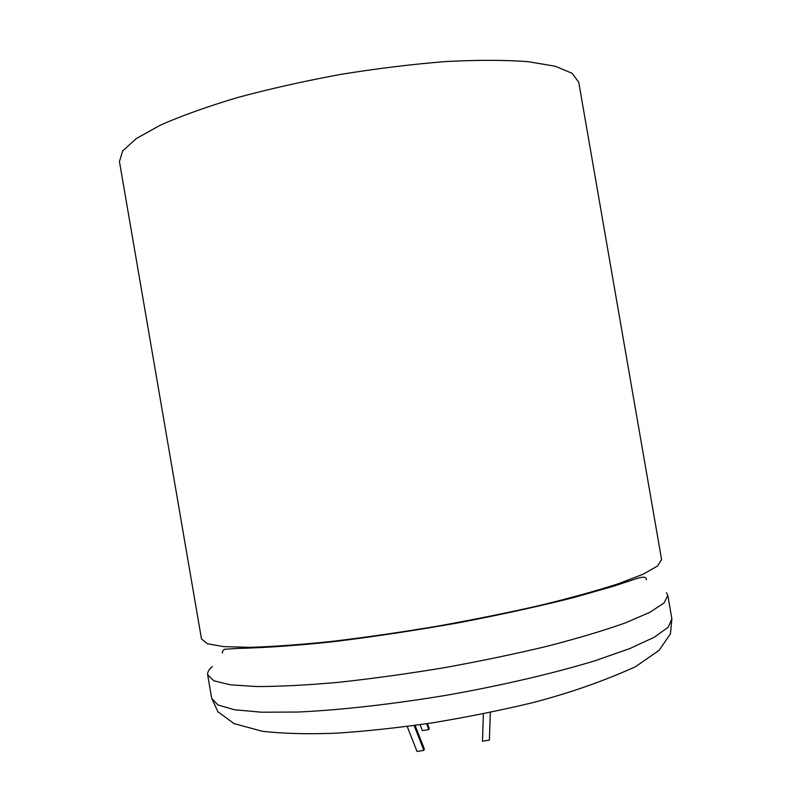 <?xml version="1.0" encoding="UTF-8"?>
<svg xmlns="http://www.w3.org/2000/svg" width="791" height="791" viewBox="0 0 791 791"><rect width="100%" height="100%" fill="white"/><g stroke="black" fill="none" stroke-linecap="round" stroke-linejoin="round"><path stroke-width="1.19" d="M666.467 592.716L667.812 595.376L664.035 602.989L649.945 612.283L625.295 622.932C603.79 630.575 577.727 638.357 547.105 646.277C514.437 654.078 479.86 661.276 443.395 667.861C406.821 673.892 371.849 678.708 338.449 682.326C306.948 685.125 279.787 686.539 256.956 686.558L230.171 684.788L213.778 680.764L207.667 674.861C207.282 672.32 208.834 669.512 212.324 666.457M661.583 559.524L657.608 565.97L643.32 574.128L618.493 583.709C596.879 590.699 570.716 597.937 540.035 605.412C507.298 612.857 472.702 619.847 436.227 626.383C399.673 632.454 364.73 637.477 331.409 641.452C299.987 644.695 272.925 646.652 250.203 647.325L223.606 646.623L207.41 643.736L201.497 638.999L119.441 161.562L122.694 150.903L136.25 138.603L160.365 125.146C181.544 115.793 207.311 106.577 237.666 97.511C270.107 88.78 304.505 81.058 340.881 74.364C377.386 68.471 412.388 64.2 445.877 61.54C477.517 59.898 504.876 59.938 527.963 61.649L555.203 66.236L572.091 73.276L578.735 82.224L661.583 559.524M420.15 724.872L422.404 730.597L428.851 729.579L426.626 723.923M428.851 729.579L429.187 728.165L427.476 723.795M407.266 726.652L417.025 751.45L423.887 750.372L414.187 725.713M423.887 750.372L424.273 748.77L415.146 725.584M490.351 712.553L489.372 740.129L482.461 741.207L483.39 714.471M490.291 713.383L489.372 740.129M671.875 618.819L670.452 633.809L659.14 650.311L635.302 666.823C602.791 681.496 568.086 693.569 531.196 703.031C499.388 710.615 466.482 717.21 432.469 722.836C398.713 727.72 366.757 731.171 336.6 733.168C308.263 734.285 283.554 733.662 262.474 731.299L234.156 723.656L217.98 711.841L211.691 698.305L217.94 704.969L234.462 709.745L261.366 712.207L298.059 712.038C340.644 710.061 393.236 704.148 448.082 694.982C502.809 685.224 554.343 673.151 595.129 660.722L629.745 648.58L654.266 637.23L668.237 627.184L671.875 618.819L667.812 595.376M622.636 583.283L619.837 583.254M248.789 647.345L246.159 648.313M211.691 698.305L207.667 674.861M646.484 579.872C646.049 577.489 645.357 575.611 634.649 579.249L613.816 586.121L573.979 597.512C540.174 606.054 501.969 614.429 459.383 622.655C415.957 630.338 374.43 636.626 334.781 641.541C299.473 645.377 266.854 647.691 236.914 648.482L224.397 649.273L222.498 651.25L222.548 653.099"/></g></svg>
